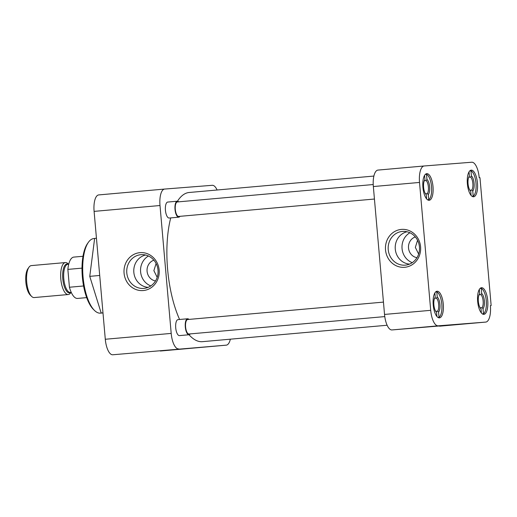 <?xml version="1.0" encoding="UTF-8"?>
<svg xmlns="http://www.w3.org/2000/svg" width="517" height="517" viewBox="0 0 517 517"><rect width="100%" height="100%" fill="white"/><g stroke="black" fill="none" stroke-linecap="round" stroke-linejoin="round"><path stroke-width="0.78" d="M139.952 252.651A19.019 17.604 -94.5 0 0 124.067 273.157A19.019 17.604 -94.5 0 0 143.267 290.541A19.019 17.604 -94.5 0 0 159.146 270.036A19.019 17.604 -94.5 0 0 139.952 252.651M140.921 254.681A16.919 15.665 -94.5 0 0 126.794 272.924A16.919 15.665 -94.5 0 0 143.868 288.389A16.919 15.665 -94.5 0 0 144.915 288.26A16.919 15.665 -94.5 0 0 158.015 270.301A16.919 15.665 -94.5 0 0 142.265 254.623A16.919 15.665 -94.5 0 0 140.921 254.681M93.9 238.55A37.444 14.146 84.9 0 0 93.848 238.557A37.444 14.146 84.9 0 0 88.388 242.318A37.444 14.146 84.9 0 0 83.075 277.106A37.444 14.146 84.9 0 0 94.443 310.413A37.444 14.146 84.9 0 0 100.427 313.153A37.444 14.146 84.9 0 0 100.479 313.147A37.444 14.146 84.9 0 0 100.537 313.14M190.243 333.898A8.026 3.031 -95.1 0 1 189.041 334.757L179.451 335.604A8.026 3.031 -95.1 0 1 179.438 335.611A8.026 3.031 -95.1 0 1 178.158 335.022A8.026 3.031 -95.1 0 1 175.722 327.881A8.026 3.031 -95.1 0 1 176.859 320.43A8.026 3.031 -95.1 0 1 178.042 319.622L187.619 318.769A8.026 3.031 -95.1 0 1 187.626 318.769A8.026 3.031 -95.1 0 1 188.957 319.403M169.175 218.038A8.026 3.031 -95.1 0 1 169.149 218.038A8.026 3.031 -95.1 0 1 167.87 217.45A8.026 3.031 -95.1 0 1 165.434 210.316A8.026 3.031 -95.1 0 1 166.571 202.864A8.026 3.031 -95.1 0 1 167.754 202.057M145.568 255.01A16.376 15.161 -94.5 0 0 133.825 272.207A16.376 15.161 -94.5 0 0 148.12 287.355M88.388 242.318L87.502 243.572A36.158 13.662 84.9 0 0 82.371 277.164A36.158 13.662 84.9 0 0 93.351 309.334L94.443 310.413M148.45 256.012A16.376 15.161 -94.5 0 0 140.592 271.677A16.376 15.161 -94.5 0 0 150.809 285.914M153.885 260.18A10.695 9.907 -94.5 0 0 147.074 271.166A10.695 9.907 -94.5 0 0 155.52 280.951M157.187 277.319L153.872 270.643L156.108 263.515M160.335 351.017A16.046 6.062 84.9 0 0 160.36 351.017A16.046 6.062 84.9 0 0 160.38 351.017L226.259 345.156A16.046 6.062 -95.1 0 1 226.239 345.156L112.732 354.772L226.239 345.156A16.046 6.062 -95.1 0 0 230.343 339.191M164.606 189.06L98.747 194.915A16.046 6.062 84.9 0 0 98.728 194.922A16.046 6.062 84.9 0 0 94.1 211.382L105.294 339.262A16.046 6.062 84.9 0 0 112.732 354.772M102.98 312.843L101.164 313.005L102.98 312.863M99.71 275.464L89.758 276.349L94.637 238.402L96.453 238.247M89.758 276.349L101.164 313.005M178.636 348.91A16.046 6.062 -95.1 0 1 171.198 333.407L105.294 339.262M94.1 211.382L160.005 205.52L171.198 333.407M160.005 205.52A16.046 6.062 -95.1 0 1 164.632 189.06A16.046 6.062 -95.1 0 1 164.652 189.06L212.254 185.306A16.046 6.062 -95.1 0 1 217.101 190.004M189.3 192.479A74.881 28.293 84.9 0 0 189.19 192.486A74.881 28.293 84.9 0 0 177.467 201.197M170.726 217.903A74.881 28.293 84.9 0 0 179.599 319.487M189.009 334.757A74.881 28.293 84.9 0 0 202.347 341.679A74.881 28.293 84.9 0 0 202.457 341.666A74.881 28.293 84.9 0 0 202.561 341.659M429.129 200.292A13.371 5.054 84.9 0 0 429.149 200.292A13.371 5.054 84.9 0 0 433 186.547A13.371 5.054 84.9 0 0 426.796 173.647A13.371 5.054 84.9 0 0 426.777 173.654A13.371 5.054 84.9 0 0 422.925 187.393A13.371 5.054 84.9 0 0 429.129 200.292M439.411 317.858A13.371 5.054 84.9 0 0 439.431 317.858A13.371 5.054 84.9 0 0 443.282 304.119A13.371 5.054 84.9 0 0 437.085 291.22A13.371 5.054 84.9 0 0 437.065 291.22A13.371 5.054 84.9 0 0 433.214 304.959A13.371 5.054 84.9 0 0 439.411 317.858M483.867 314.355A13.371 5.054 84.9 0 0 483.886 314.349A13.371 5.054 84.9 0 0 487.738 300.61A13.371 5.054 84.9 0 0 481.54 287.71A13.371 5.054 84.9 0 0 481.521 287.71A13.371 5.054 84.9 0 0 477.669 301.456A13.371 5.054 84.9 0 0 483.867 314.355M473.585 196.783A13.371 5.054 84.9 0 0 473.604 196.783A13.371 5.054 84.9 0 0 477.456 183.044A13.371 5.054 84.9 0 0 471.252 170.145A13.371 5.054 84.9 0 0 471.233 170.145A13.371 5.054 84.9 0 0 467.381 183.884A13.371 5.054 84.9 0 0 473.585 196.783M419.442 246.9A16.919 15.665 -94.5 0 0 403.706 231.37A16.919 15.665 -94.5 0 0 402.368 231.429A16.919 15.665 -94.5 0 0 388.235 249.672A16.919 15.665 -94.5 0 0 405.315 265.143A16.919 15.665 -94.5 0 0 406.362 265.008A16.919 15.665 -94.5 0 0 419.442 246.9M404.708 267.289A19.019 17.604 -94.5 0 0 420.586 246.79A19.019 17.604 -94.5 0 0 401.392 229.406A19.019 17.604 -94.5 0 0 385.514 249.905A19.019 17.604 -94.5 0 0 404.708 267.289M407.015 231.765A16.376 15.161 -94.5 0 0 395.279 249.11A16.376 15.161 -94.5 0 0 409.561 264.103M430.706 310.329L419.52 182.443A16.046 6.062 -95.1 0 1 424.14 165.983A16.046 6.062 -95.1 0 1 424.16 165.983L471.762 162.228A16.046 6.062 -95.1 0 1 479.207 177.738L479.963 177.674L491.15 305.56L490.394 305.618A16.046 6.062 -95.1 0 1 485.773 322.078A16.046 6.062 -95.1 0 1 485.747 322.085L438.151 325.833A16.046 6.062 -95.1 0 1 430.706 310.329L384.532 314.433L373.345 186.547L419.52 182.443M424.114 165.983L377.992 170.087A16.046 6.062 84.9 0 0 377.966 170.087A16.046 6.062 84.9 0 0 373.345 186.547M384.532 314.433A16.046 6.062 84.9 0 0 391.976 329.943L438.151 325.833M485.747 322.085L391.976 329.943M439.579 326.188A16.046 6.062 84.9 0 0 439.599 326.188A16.046 6.062 84.9 0 0 439.624 326.182L485.773 322.078M490.394 305.625L491.15 305.56M409.897 232.766A16.376 15.161 -94.5 0 0 402.039 248.425A16.376 15.161 -94.5 0 0 412.256 262.662M418.641 254.047L415.338 247.397L417.562 240.289M415.325 236.928A10.695 9.907 -94.5 0 0 408.514 247.914A10.695 9.907 -94.5 0 0 416.967 257.699M425.317 174.403L426.519 174.3A13.041 4.924 -95.1 0 1 431.533 186.702A13.041 4.924 -95.1 0 1 428.742 199.724L427.604 199.827M426.641 198.942L426.273 194.702A8.026 3.031 -95.1 0 1 426.04 194.495A8.026 3.031 -95.1 0 1 423.604 187.361A8.026 3.031 -95.1 0 1 424.741 179.903A8.026 3.031 -95.1 0 1 424.955 179.632L424.58 175.373M426.273 194.702L425.866 194.314M426.519 174.3L426.971 179.477A8.026 3.031 -95.1 0 1 429.646 186.85A8.026 3.031 -95.1 0 1 428.289 194.547L428.742 199.724M428.289 194.547L427.307 193.597L425.452 193.765M426.971 179.477L426.17 180.582L424.283 180.75M424.593 180.136L424.955 179.632M426.17 180.582A7.057 2.669 -95.1 0 1 428.393 186.96A7.057 2.669 -95.1 0 1 427.307 193.597M469.772 170.901L470.974 170.791A13.041 4.924 -95.1 0 1 475.989 183.199A13.041 4.924 -95.1 0 1 473.197 196.214L472.06 196.318M471.097 195.432L470.728 191.2A8.026 3.031 -95.1 0 1 470.496 190.986A8.026 3.031 -95.1 0 1 468.059 183.852A8.026 3.031 -95.1 0 1 469.197 176.4A8.026 3.031 -95.1 0 1 469.41 176.129L469.035 171.87M470.728 191.2L470.321 190.805M470.974 170.791L471.426 175.967A8.026 3.031 -95.1 0 1 474.095 183.348A8.026 3.031 -95.1 0 1 472.745 191.038L473.197 196.214M472.745 191.038L471.762 190.088L469.908 190.256M471.426 175.967L470.625 177.079L468.738 177.247M469.048 176.627L469.41 176.129M470.625 177.079A7.057 2.669 -95.1 0 1 472.848 183.451A7.057 2.669 -95.1 0 1 471.762 190.088M480.06 288.467L481.256 288.357A13.041 4.924 -95.1 0 1 486.271 300.765A13.041 4.924 -95.1 0 1 483.479 313.787L482.342 313.884M481.385 312.998L481.017 308.765A8.026 3.031 -95.1 0 1 480.778 308.559A8.026 3.031 -95.1 0 1 478.341 301.417A8.026 3.031 -95.1 0 1 479.479 293.966A8.026 3.031 -95.1 0 1 479.698 293.695L479.324 289.436M481.017 308.765L480.61 308.378M481.256 288.357L481.708 293.54A8.026 3.031 -95.1 0 1 484.384 300.913A8.026 3.031 -95.1 0 1 483.027 308.61L483.479 313.787M483.027 308.61L482.051 307.66L480.196 307.822M481.708 293.54L480.913 294.645L479.026 294.813M479.33 294.199L479.698 293.695M480.913 294.645A7.057 2.669 -95.1 0 1 483.13 301.023A7.057 2.669 -95.1 0 1 482.051 307.66M435.605 291.976L436.8 291.866A13.041 4.924 -95.1 0 1 441.815 304.267A13.041 4.924 -95.1 0 1 439.023 317.289L437.886 317.393M436.93 316.507L436.561 312.274A8.026 3.031 -95.1 0 1 436.322 312.061A8.026 3.031 -95.1 0 1 433.886 304.927A8.026 3.031 -95.1 0 1 435.023 297.469A8.026 3.031 -95.1 0 1 435.243 297.204L434.868 292.945M436.561 312.274L436.154 311.88M436.8 291.866L437.253 297.042A8.026 3.031 -95.1 0 1 439.928 304.423A8.026 3.031 -95.1 0 1 438.571 312.113L439.023 317.289M438.571 312.113L437.595 311.163L435.741 311.331M437.253 297.042L436.458 298.147L434.571 298.315M434.875 297.702L435.243 297.204M436.458 298.147A7.057 2.669 -95.1 0 1 438.674 304.526A7.057 2.669 -95.1 0 1 437.595 311.163M374.437 199.032L178.688 216.442A7.277 2.747 84.9 0 0 178.688 216.442A7.277 2.747 84.9 0 0 178.695 216.442A7.277 2.747 84.9 0 1 175.302 209.424A7.277 2.747 84.9 0 1 177.396 201.947A7.277 2.747 84.9 0 0 177.396 201.947L373.216 184.537M179.961 216.326A8.026 3.031 -95.1 0 1 178.753 217.185A8.026 3.031 -95.1 0 1 175.024 209.45A8.026 3.031 -95.1 0 1 177.331 201.203A8.026 3.031 -95.1 0 1 178.669 201.837M178.753 217.185A8.026 3.031 -95.1 0 1 178.74 217.185L169.162 218.038M177.331 201.203A8.026 3.031 -95.1 0 1 177.344 201.203L167.741 202.057M187.697 319.519A7.277 2.747 84.9 0 0 187.684 319.519A7.277 2.747 84.9 0 0 185.59 326.99A7.277 2.747 84.9 0 0 188.963 334.008A7.277 2.747 84.9 0 0 188.97 334.008A7.277 2.747 84.9 0 0 188.983 334.008M189.041 334.757A8.026 3.031 -95.1 0 1 189.028 334.757A8.026 3.031 -95.1 0 1 185.306 327.015A8.026 3.031 -95.1 0 1 187.619 318.769M73.886 257.085A20.751 7.839 84.9 0 0 73.86 257.091A20.751 7.839 84.9 0 0 67.863 269.396L82.003 268.136M83.58 285.979L69.427 287.239A20.751 7.839 84.9 0 0 77.505 298.438A20.751 7.839 84.9 0 0 77.537 298.432A20.751 7.839 84.9 0 0 77.563 298.432L86.675 297.618M68.502 264.2L68.031 263.735A16.046 6.062 84.9 0 0 65.465 262.558A16.046 6.062 84.9 0 0 65.439 262.565A16.046 6.062 84.9 0 0 60.819 279.051A16.046 6.062 84.9 0 0 68.263 294.528A16.046 6.062 84.9 0 0 68.283 294.528A16.046 6.062 84.9 0 0 70.622 292.919L71.01 292.376M65.439 262.565L31.337 265.596A16.046 6.062 84.9 0 0 31.337 265.596A16.046 6.062 84.9 0 0 28.991 267.205A16.046 6.062 84.9 0 0 26.71 282.056A16.046 6.062 84.9 0 0 31.589 296.39A16.046 6.062 84.9 0 0 34.154 297.566A16.046 6.062 84.9 0 0 34.174 297.566A16.046 6.062 84.9 0 0 34.2 297.559L68.283 294.528M28.991 267.205L27.905 268.75A14.47 5.467 84.9 0 0 25.85 282.14A14.47 5.467 84.9 0 0 30.251 295.065L31.589 296.39M67.863 269.396L69.427 287.239M68.729 264.181L67.876 264.258A14.14 5.344 84.9 0 0 67.876 264.258A14.14 5.344 84.9 0 0 63.798 278.792A14.14 5.344 84.9 0 0 70.357 292.435A14.14 5.344 84.9 0 0 70.377 292.435A14.14 5.344 84.9 0 0 70.396 292.428M70.771 292.396A14.534 5.493 -95.1 0 1 69.53 292.9A14.534 5.493 -95.1 0 1 62.79 278.85A14.534 5.493 -95.1 0 1 66.997 263.948A14.534 5.493 -95.1 0 1 68.263 264.226M94.63 238.486L93.848 238.557M98.728 194.922L164.632 189.06M102.986 312.921L100.479 313.147M189.19 192.486L373.881 176.064M202.457 341.666L387.13 325.245M424.14 165.983L377.966 170.087M384.777 316.598L188.97 334.008M383.452 302.109L187.684 319.519M82.998 256.277L73.86 257.091M71.23 292.357L70.377 292.435"/></g></svg>
